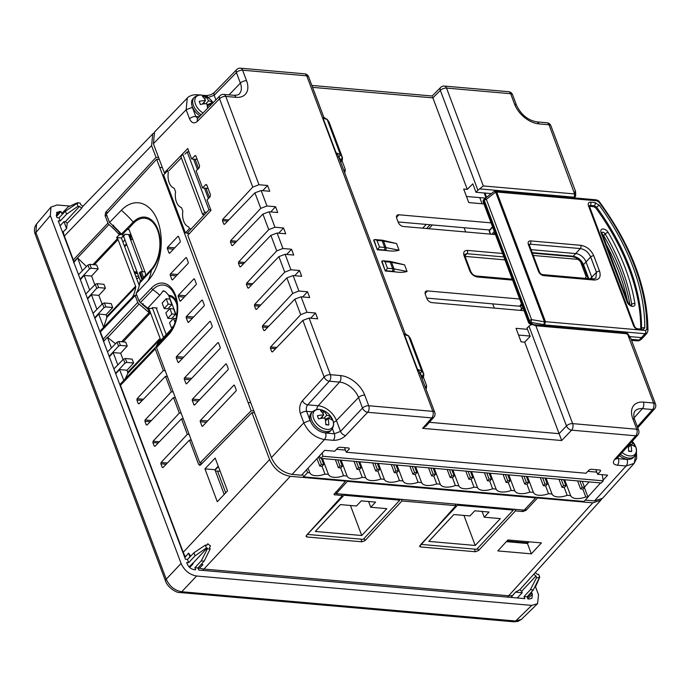 <?xml version="1.0" encoding="UTF-8"?>
<svg xmlns="http://www.w3.org/2000/svg" width="690" height="690" viewBox="0 0 690 690"><rect width="100%" height="100%" fill="white"/><g stroke="black" fill="none" stroke-linecap="round" stroke-linejoin="round"><path stroke-width="1.03" d="M432.311 224.949L428.844 228.726M426.558 228.519L430.086 224.75M422.634 228.183L426.239 224.414M126.434 243.812L124.398 246.028M122.915 242.078L124.95 239.861M125.157 234.393L122.915 236.868L123.855 236.955M136.534 278.32L137.793 278.432L138.932 277.044M60.108 225.785L63.937 221.611L65.352 221.732L67.24 223.267L66.559 228.588L62.592 232.392M66.559 228.588L63.937 221.611M74.072 261.812A62.574 38.95 43.1 0 0 73.908 261.674L73.606 262.804L77.599 257.948L86.5 266.547M82.395 270.721L77.599 257.948M80.35 279.64L84.163 275.413L91.58 276.069L94.849 284.763M89.665 290.05L84.163 275.413M87.613 298.968L91.425 294.742L98.843 295.389L102.111 304.092M96.928 309.379L91.425 294.742M103.655 327.284L98.687 314.071L106.105 314.718L106.907 317.4L103.655 327.284L100.016 331.131A2.363 1.415 43.4 0 0 99.895 331.631M94.875 318.288L98.687 314.071M111.418 347.924L107.407 337.263L115.523 343.741M104.276 340.705L107.407 337.263M103.612 341.524L104.259 340.722A2.363 1.44 44.7 0 1 103.146 339.238A41884.432 26326.933 -83.8 0 0 102.862 339.532M117.809 364.932L113.16 352.564L120.647 353.22L123.044 359.602M109.348 356.782L113.16 352.564M165.195 370.703L163.34 370.547L155.224 348.942A2.363 1.475 -136.9 0 1 155.362 347.484A2.363 1.475 -136.9 0 1 155.405 347.441L119.801 384.597M123.855 380.44L119.551 369.573L127.038 370.228L127.892 373.187L125.088 379.155M115.739 373.79L119.551 369.573M189.957 556.89L188.543 553.113L190.725 556.097M184.808 557.546L188.543 553.113M189.077 566.87L192.881 563.333L193.079 563.868L189.681 567.456M189.405 567.197L192.562 563.825L192.363 563.29M201.402 564.161L202.886 564.722L198.392 569.129M202.886 564.722L201.032 564.567M522.218 592.719L515.499 592.132L519.777 589.717L521.666 591.244L522.218 592.719L517.25 597.963M511.074 597.419L515.499 592.132M193.079 563.868L192.562 563.825M192.881 563.333L207.138 548.015L206.396 547.955L205.335 545.126L193.899 552.802L195.029 555.83L206.396 547.955M195.029 555.83L188.663 562.669L187.464 559.469L185.463 559.297L58.245 220.817L60.237 220.99L59.038 217.799L57.037 217.626L56.477 216.125L56.77 212.304L60.987 211.476L56.571 216.384M194.882 567.698L201.247 560.858L204.154 561.117L197.952 567.965L194.882 567.698L195.658 569.768L194.218 569.647C191.044 569.069 188.715 567.189 187.232 563.989L186.671 562.488L188.663 562.669M205.335 545.126L206.871 545.264L207.837 543.763A18.915 11.773 43.1 0 0 210.51 545.928L209.544 547.429L210.148 549.033L207.431 548.792L201.247 560.858M207.431 548.792L207.138 548.015M527.324 597.437L531.817 592.745L532.378 594.245L531.938 598.239L529.316 599.024L527.876 598.894L527.091 596.816L524.02 596.548L524.797 598.627L198.737 570.043L197.952 567.965M530.86 592.658L531.817 592.745M527.091 596.816L533.301 589.967L530.386 589.709L536.57 577.642L539.287 577.884L538.994 577.107L539.744 577.176L536.018 585.724L534.655 587.233M530.386 589.709L524.02 596.548M521.666 591.244L535.966 576.047L536.57 577.642M199.565 568.068A18.915 11.592 43 0 0 203.938 569.069L508.599 595.781A18.915 11.825 40.4 0 0 512.584 595.453M59.038 217.799L65.472 211.131L76.909 203.455L77.651 203.524L77.358 202.748L68.189 206.879L61.764 213.555L60.987 211.476M85.758 294.026L95.255 284.349L97.143 283.668L103.948 284.315L105.415 288.204L98.843 295.389M93.021 313.355L102.517 303.678L104.406 302.996L111.219 303.635L112.686 307.533L106.105 314.718M106.907 317.4L135.732 287.1A63.083 38.907 -135.2 0 1 132.471 297.114L100.421 330.708A2.363 1.466 43.6 0 0 100.421 331.976L103.146 339.238L137.733 302.41L135.154 295.562A2.363 1.475 -136.9 0 1 135.05 295.165L132.368 297.994L132.471 297.114M135.732 287.1A2.363 1.475 43.1 0 0 135.602 286.212L118.068 239.551A2.363 1.475 43.1 0 0 117.507 238.619L92.96 264.632M78.496 274.706L87.992 265.029L89.873 264.339L96.686 264.986L98.153 268.884L91.58 276.069M65.352 221.732L79.505 206.413L81.705 208.19L67.24 223.267M113.902 368.909L123.45 359.188L125.338 358.498L132.152 359.145L133.61 363.044L126.805 362.397L124.933 363.121L115.575 373.35M120.526 383.942A2.363 1.466 43.7 0 0 120.465 385.305L183.238 552.311A18.915 11.592 43 0 0 185.472 556.658M120.138 384.339A2.363 1.423 43.8 0 0 119.939 384.96M187.464 559.469L193.899 552.802M77.358 202.748L80.075 202.989L80.678 204.585L82.878 206.362A18.915 11.773 43.1 0 0 81.705 208.19M63.351 231.754A18.915 11.756 44 0 0 64.36 236.049L73.33 259.914A2.363 1.449 45.1 0 0 74.296 261.294L73.908 261.674A2.363 1.449 -134.9 0 1 73.382 261.087M153.723 133.032L152.74 133.886L151.584 145.581L64.075 236.334M539.744 577.176L538.683 574.347L537.139 574.218L535.224 572.666M103.888 341.127A2.363 1.44 -135.3 0 1 103.19 340.403M107.709 337.479L139.087 304.04A2.363 1.475 -136.9 0 1 137.733 302.41M204.154 561.117L210.148 549.033M506.357 541.641L527.462 543.496L529.075 541.814M204.947 468.864L215.177 458.057L227.528 490.909L217.29 501.716L204.947 468.864L214.918 469.735L224.198 494.428M218.213 466.138L214.918 469.735M189.163 434.484L187.318 434.321L181.487 418.821L183.342 418.985M181.168 413.224L179.322 413.06L173.501 397.569L175.346 397.725M173.181 391.963L171.336 391.799L165.514 376.309L167.359 376.473M531.352 553.846L497.844 550.913L507.9 539.96L541.409 542.901L531.352 553.846L527.462 543.496M455.271 504.08L455.866 505.675L401.951 500.949L365.027 540.615L361.914 541.805L307.007 536.993L306.058 536.466L306.386 535.475L342.378 495.722L333.977 494.54L345.535 481.154L345.293 480.525M341.783 494.135L342.378 495.722M155.931 346.923L159.416 340.075A2.363 1.475 43.1 0 0 159.304 339.109L160.089 341.179M107.511 351.909L117.059 342.18L118.947 341.49L125.753 342.137L127.219 346.035L120.405 345.388L118.542 346.113L109.184 356.342M142.131 303.841L142.39 304.523A35.207 21.916 -136.9 0 1 148.195 309.543L149.73 313.648A2.363 1.475 43.1 0 0 149.1 312.639L139.087 304.04M143.192 303.738L142.39 304.523M148.531 308.309L148.962 308.732L148.195 309.543M539.287 577.884L533.301 589.967M600.783 500.25L519.777 589.717L533.767 574.261L535.966 576.047M76.909 203.455L77.97 206.275L66.602 214.159L60.237 220.99M79.505 206.413L77.97 206.275M66.602 214.159L65.472 211.131M98.153 268.884L91.339 268.238L89.467 268.962L80.161 279.139M112.686 307.533L105.872 306.886L104 307.611L94.685 317.788M105.415 288.204L98.601 287.566L96.729 288.291L87.423 298.46M112.556 225.156L112.884 226.035A65.516 40.779 -136.9 0 1 119.085 232.271L120.026 234.79L119.284 234.721A63.092 39.278 43.1 0 0 108.917 224.483A2.363 1.475 -136.9 0 1 107.933 223.137L105.113 215.634L105.648 212.373L156.009 157.337L151.584 145.581M507.469 597.109L592.753 502.829L600.843 500.19L601.637 499.137M156.009 157.337L158.596 157.57M113.695 225.268L112.884 226.035M120.026 234.79L121.302 234.022M120.448 233.048L120.802 233.979M119.284 234.721A1975.789 962.533 159.4 0 0 116.593 237.55L117.507 238.619M135.05 295.165L136.853 295.32M127.219 346.035L120.647 353.22M133.61 363.044L127.038 370.228M148.962 308.732L160.848 340.36M206.439 545.229L207.837 543.763M182.954 552.612L269.6 459.549C274.008 469.019 280.908 474.608 290.3 476.316L202.713 570.389M254.541 412.827L251.954 412.603L200.583 464.948L199.66 465.336L198.599 464.344L189.483 440.082L191.328 440.246M189.483 440.082L162.987 467.561L162.193 467.32L160.865 463.801L161.081 462.49L187.318 434.321M269.6 459.549L251.954 412.603M345.535 481.154L290.3 476.316M365.027 540.615L364.173 538.329M401.951 500.949L401.356 499.353M537.286 497.352L537.527 497.982L526.004 510.359L522.899 511.549L515.439 510.893L478.506 550.56L475.401 551.75L420.495 546.937L419.555 546.411L455.866 505.675M515.439 510.893L514.835 509.306M592.753 502.829L537.527 497.982M478.506 550.56L477.661 548.283M124.657 246.71L126.675 244.433M124.002 235.1L121.371 237.972L116.61 237.55M121.371 237.972L139.268 285.591M163.513 337.514L152.335 307.766M165.514 376.309L139.018 403.788L138.224 403.547L136.896 400.028L137.112 398.716L163.34 370.547M139.018 403.788L138.224 403.547L139.164 403.633M173.501 397.569L147.013 425.04L146.211 424.807L144.891 421.28L145.107 419.977L171.336 391.799M147.013 425.04L146.211 424.807L147.16 424.885M181.487 418.821L155 446.301L154.198 446.059L152.878 442.54L153.094 441.229L179.322 413.06M155 446.301L154.198 446.059L155.147 446.145M162.987 467.561L162.193 467.32L163.142 467.406M50.965 207.078L36.527 224.069L35.923 232.539L166.221 579.186L181.091 563.454L50.336 215.582L50.965 207.078L57.141 204.973L69.94 206.094M181.091 563.454C184.394 570.552 189.569 574.744 196.607 576.021L181.746 591.753A4.727 2.898 95 0 1 179.943 592.529C176.468 593.081 167.429 587.276 165.583 581.109A4.727 2.303 159.4 0 1 166.221 579.186C169.499 586.327 174.674 590.511 181.746 591.753L515.672 621.026L521.476 619.327L537.545 603.672L538.528 594.789L535.38 586.422M521.476 619.327L517.905 621.423L513.877 621.802A4.727 2.898 95 0 0 515.672 621.026L531.714 605.397L196.607 576.021M531.714 605.397L537.536 603.672M208.38 198.548L204.473 188.137M197.487 169.559L193.571 159.149M184.92 154.163L187.18 151.826L189.025 151.99M187.18 151.826L208.967 209.803L210.812 209.967M209.406 197.469L205.948 188.267M198.513 168.481L195.054 159.278M208.967 209.803L187.119 233.272L189.44 233.513M168.903 170.775L181.367 157.855M208.087 188.456L202.55 187.973L205.62 184.73L206.819 185.075L210.45 194.744L210.122 196.71L207.052 199.953L210.976 210.39L187.801 235.273L271.386 457.634L303.816 422.798L310.043 420.443L311.25 422.858M385.287 271.015L395.896 271.946C400.071 272.593 403.797 272.429 407.057 271.472L404.564 264.822L391.532 262.329A14.188 6.71 160.4 0 0 390.204 262.148L385.003 261.691L382.967 260.803L381.656 261.355L385.287 271.015L381.95 261.07M385.003 261.691L387.461 268.238L392.67 268.695A14.188 7.107 -21.7 0 1 393.99 268.884L407.057 271.472M387.461 268.238L385.572 270.704L392.265 271.299A12.291 6.184 158.2 0 1 393.412 271.455L395.896 271.946M404.556 264.822L390.695 261.527A1.889 1.294 -79.2 0 1 391.532 262.329L393.99 268.884A1.889 1.294 101.2 0 1 393.412 271.455M377.292 249.763L387.901 250.686C392.084 251.332 395.801 251.177 399.07 250.211L396.569 243.561L383.537 241.069A14.188 6.71 160.4 0 0 382.217 240.888L377.007 240.43L374.972 239.551L373.661 240.094L377.292 249.763L373.954 239.81M377.007 240.43L379.474 246.986L384.675 247.443A14.188 7.107 -21.7 0 1 386.003 247.624L399.07 250.211M379.474 246.986L377.577 249.452L384.278 250.039A12.291 6.184 158.2 0 1 385.425 250.194L387.901 250.686M396.569 243.561L382.709 240.267A1.889 1.294 -79.2 0 1 383.537 241.069L386.003 247.624A1.889 1.294 101.2 0 1 385.425 250.194M489.676 229.977L398.104 221.947M491.047 222.861L398.932 214.788A4.623 2.881 43.1 0 0 396.983 215.401A4.623 2.881 43.1 0 0 396.707 218.256L398.268 222.387A4.623 2.881 43.1 0 0 403.331 226.484L495.446 234.565M519.665 299.012L427.55 290.93A4.623 2.881 43.1 0 0 425.609 291.542A4.623 2.881 43.1 0 0 425.333 294.397L426.886 298.529A4.623 2.881 43.1 0 0 431.949 302.625L524.064 310.707M521.925 305.014L521.373 305.592A4.727 2.941 -136.9 0 1 519.389 306.213L426.722 298.089M504.959 259.88L465.077 256.387M467.277 189.371L432.889 97.877L440.349 90.381A4.727 2.889 -135.3 0 1 440.643 87.458A4.727 4.727 0 0 1 444.42 86.069A4.727 2.898 95 0 1 446.534 88.079A4.727 2.303 159.4 0 0 440.349 90.381L477.877 190.224L475.997 192.26L472.84 183.851L467.277 189.371L463.68 189.051L468.76 202.584L483.923 203.912M323.153 432.492L325.568 433.018C326.318 435.511 325.965 437.693 324.524 439.556L292.086 474.392L301.504 475.22L324.671 450.337L334.728 451.217L337.746 447.931L339.618 447.206L348.924 448.026L349.287 448.94L346.268 452.226L586.052 473.245L589.07 469.959L590.942 469.243L600.248 470.054L600.611 470.977L597.592 474.263L595.867 469.674M597.592 474.263L607.649 475.143L603.12 480.136M634.17 463.37L602.568 498.275L594.487 500.906L626.089 465.991C627.512 464.12 627.857 461.938 627.141 459.454L618.387 458.686L617.886 457.366M635.861 454.072L634.179 463.361L626.089 465.991L617.334 465.224C613.151 464.525 612.323 462.516 614.825 459.195L635.723 435.787A4.727 2.898 -85 0 0 636.775 429.24A4.727 2.303 -20.6 0 1 638.673 430.275L634.705 419.701A4.727 2.303 159.4 0 0 632.799 418.666A22.097 13.757 -136.9 0 1 643.416 402.123L653.602 403.02L628.012 335.28M627.081 334.141L625.433 333.158M527.522 329.337L516.025 328.328L521.114 341.861L524.711 342.171L530.17 336.366L527.005 327.966L530.714 324.861L532.594 324.576L535.863 325.758L627.158 333.753L630.876 338.54L627.771 333.667L626.106 332.753M575.451 195.442L574.701 193.105C575.753 191.061 575.684 190.802 574.494 192.329M575.684 195.27L575.538 191.311L550.913 125.796A4.727 2.303 159.4 0 0 549.007 124.761A4.727 2.898 -85 0 0 546.894 122.751L536.708 121.854A4.727 2.898 95 0 1 538.821 123.864A22.097 13.757 -136.9 0 1 514.628 104.276L510.652 93.702A4.727 2.898 -85 0 0 508.539 91.692L444.42 86.069M477.877 190.224L479.61 188.905L574.33 197.211L574.606 193.942L575.684 195.641L575.141 196.943M536.708 121.854C527.798 120.181 521.079 114.669 516.534 105.311L512.558 94.737A4.727 2.303 159.4 0 0 510.652 93.702L446.534 88.079L483.311 185.938L479.61 188.905M491.28 193.597L475.997 192.26M292.086 474.392C282.693 472.685 275.793 467.095 271.386 457.634M325.568 433.018L334.331 433.786A4.727 2.898 95 0 1 333.279 440.324L324.524 439.556C315.106 437.814 308.206 432.225 303.816 422.798L300.4 413.698C298.951 408.765 299.658 404.418 302.522 400.666L324.145 377.033A4.727 2.303 -20.6 0 1 330.372 374.679A4.727 2.898 95 0 1 329.346 381.208A4.727 2.881 -137.5 0 1 324.145 377.033L302.85 320.393L272.481 351.891L271.688 351.659L270.411 348.269L270.627 346.958L300.702 314.666L306.912 312.277L315.502 313.027L317.685 318.823L309.094 318.073L302.85 320.393M267.565 185.481L269.747 191.277L261.148 190.526L254.912 192.846L224.543 224.345L223.741 224.103L222.473 220.722L222.689 219.411L252.756 187.111L258.974 184.73L267.565 185.481L262.735 190.664M275.552 206.741L277.734 212.537L269.143 211.778L262.899 214.098L232.53 245.606L231.737 245.364L230.46 241.974L230.676 240.672L260.751 208.371L266.961 205.982L275.552 206.741L270.73 211.925M283.547 227.993L285.72 233.789L277.13 233.039L270.894 235.359L240.525 266.858L239.723 266.625L238.447 263.235L238.671 261.924L268.738 229.632L274.956 227.243L283.547 227.993L278.717 233.177M291.534 249.254L293.716 255.05L285.125 254.299L278.881 256.62L248.512 288.118L247.71 287.885L246.442 284.496L246.658 283.185L276.724 250.884L282.943 248.504L291.534 249.254L286.712 254.438M299.529 270.514L301.703 276.311L293.112 275.56L286.876 277.88L256.499 309.379L255.705 309.137L254.429 305.748L254.645 304.445L284.72 272.145L290.93 269.755L299.529 270.514L294.699 275.698M307.516 291.767L309.698 297.571L301.099 296.812L294.863 299.132L264.494 330.639L263.692 330.398L262.424 327.008L262.64 325.697L292.707 293.405L298.925 291.016L307.516 291.767L302.686 296.95M315.502 313.027L310.681 318.211M336.116 152.852L340.351 154.5L342.395 157.484C342.499 159.528 342.214 160.779 341.541 161.244L340.515 161.598L342.223 157.156L329.19 122.346L327.215 119.551L323.024 118.025L336.116 152.852L338.195 155.517L405.151 333.658M323.826 117.3L327.215 119.551L340.351 154.5L338.971 157.363L338.255 156.794M323.679 118.016C323.895 116.895 323.679 116.895 323.024 118.025M340.713 162.219L341.533 161.262M426.454 388.246L426.549 385.581L423.349 377.068M345.103 171.801L345.19 169.136L341.99 160.623M405.056 333.632L408.575 335.995L404.383 334.469L417.476 369.297L421.711 370.944L423.755 373.928C423.85 375.972 423.574 377.223 422.901 377.689L421.866 378.042L423.574 373.601L410.136 338.04M422.91 377.68L422.073 378.663M423.746 373.911L410.541 338.799L408.575 335.995L421.711 370.944L420.322 373.808L419.615 373.238M417.476 369.297L419.546 371.97L434.752 412.404A4.727 2.303 -20.6 0 0 432.854 411.361L306.731 75.822A4.727 2.898 -85 0 0 304.618 73.813L240.491 68.198A4.727 2.898 95 0 1 242.604 70.199A4.727 2.303 159.4 0 0 236.403 72.536A4.727 2.915 -135.7 0 1 236.696 69.604A4.727 4.727 0 0 1 240.491 68.198M405.039 334.46C405.254 333.339 405.039 333.339 404.383 334.469M153.387 143.71L154.543 132.023L187.3 98.04L186.145 109.736L153.387 143.71L164.332 172.819L187.732 148.548L191.648 158.985L195.287 155.492M187.3 98.04C186.895 98.17 190.63 94.314 197.081 94.763L198.168 95.229M199.298 116.783L195.796 116.481L192.372 107.381L186.145 109.736L189.56 118.835A4.727 2.303 159.4 0 1 195.796 116.481L197.659 118.439M192.372 107.381L191.777 105.018M215.901 99.869L214.176 95.272L236.403 72.536L240.37 83.102A17.371 10.816 -136.9 0 1 239.283 93.875C239.232 94.668 237.42 95.142 233.85 95.306L223.663 94.418A4.727 2.898 95 0 1 225.777 96.419A4.727 2.303 159.4 0 0 219.549 98.773A4.727 2.958 -135.5 0 1 219.877 95.815L197.823 118.292A4.727 2.958 44.5 0 0 197.495 121.25C194.244 123.967 191.596 123.156 189.56 118.835M207.88 97.532L207.949 97.532A4.727 2.898 -85 0 0 205.836 95.531C209.32 95.505 212.201 94.444 214.469 92.339A4.727 2.915 -135.7 0 0 214.176 95.272L207.966 97.583M616.601 458.755L637.776 435.088A4.727 2.976 -138.2 0 1 635.723 435.787L571.596 430.163A4.727 2.846 -136.3 0 1 566.473 425.92A4.727 2.303 -20.6 0 1 572.648 423.617A4.727 2.898 95 0 1 571.596 430.163L561.677 440.531L559.098 433.665L429.378 422.297M332.416 428.688L334.331 433.786L340.515 431.388A4.727 2.872 43.3 0 0 345.664 435.597L367.675 412.284L431.802 417.907A4.727 3.002 -138.7 0 0 433.872 417.191L426.204 425.911L422.616 428.343L431.802 417.907A4.727 2.898 -85 0 0 432.854 411.361L368.727 405.737A4.727 2.898 95 0 1 367.675 412.284A4.727 2.872 -136.7 0 1 362.517 408.075A4.727 2.303 -20.6 0 1 368.727 405.737L364.751 395.163A4.727 2.303 -20.6 0 0 358.55 397.5L336.427 420.521L340.515 431.388L362.517 408.075L358.55 397.5A17.371 10.816 43.1 0 0 339.532 382.096L318.185 405.746A16.664 10.376 -136.9 0 1 336.427 420.521A4.727 2.303 159.4 0 1 333.408 422.366M309.094 318.073L330.372 374.679L340.558 375.576A4.727 2.898 -85 0 1 339.532 382.096L329.346 381.208L307.723 404.832C306.265 406.703 305.903 408.877 306.627 411.344L310.043 420.443M272.481 351.891L271.688 351.659L272.636 351.736M264.494 330.639L263.692 330.398L264.641 330.484M256.499 309.379L255.705 309.137L256.654 309.224M248.512 288.118L247.71 287.885L248.659 287.963M240.525 266.858L239.723 266.625L240.672 266.702M232.53 245.606L231.737 245.364L232.677 245.45M224.543 224.345L223.741 224.103L224.69 224.19M312.57 87.354L432.889 97.877L432.552 97.005M574.33 197.211L573.769 197.858M655.5 404.055A4.727 4.727 0 0 1 654.603 408.86A4.727 2.924 -138.3 0 1 652.568 409.541A4.727 2.898 -85 0 0 653.602 403.02A4.727 2.303 -20.6 0 1 655.5 404.055L630.876 338.548M617.067 458.298L618.387 458.686A4.727 2.898 95 0 1 617.334 465.224M629.323 459.333L627.141 459.454M524.711 342.171L559.098 433.665L566.473 425.92L528.937 326.077M530.049 336.056L518.552 335.047M485.467 198.116L466.457 196.452M165.496 172.923L164.332 172.819M197.193 159.468L191.648 158.985M195.796 155.837L194.718 155.742L195.925 156.087L199.557 165.755L199.229 167.722L196.158 170.965L202.55 187.973M206.69 184.825L205.62 184.73L206.181 184.48M348.924 448.026L349.287 448.94L348.942 448.026M346.268 452.226L344.543 447.638M600.248 470.054L600.611 470.977L600.266 470.054M600.602 482.914L587.914 496.929M585.258 500.095L594.487 500.906M589.139 481.913L585.689 485.717A4106.397 2492.668 94.6 0 1 584.473 487.157M641.329 329.104L641.528 328.44A2.363 1.604 0.5 0 1 644.77 327.983L642.226 330.105A2.363 1.449 -85 0 0 641.183 329.104L641.243 329.199M642.226 330.105L638.69 329.794A2.363 1.449 -85 0 0 637.629 328.794L641.174 329.104M638.69 329.794C636.335 329.372 634.61 327.974 633.515 325.611A2.363 1.156 -20.6 0 1 634.464 326.129C635.024 327.543 636.077 328.431 637.629 328.794M633.515 325.611L588.449 205.724A2.363 1.156 -20.6 0 1 589.398 206.241L634.464 326.129M588.449 205.724C587.785 203.395 588.544 202.222 590.718 202.187A2.363 1.449 95 0 1 590.209 205.447L589.277 205.689M590.718 202.187L594.987 202.558A2.363 1.449 95 0 1 594.478 205.818L590.209 205.447L589.45 206.301L593.693 206.672L594.478 205.818L596.678 207.216L595.893 208.07L593.693 206.672M594.987 202.558L599.394 205.344A2.363 0.552 144.1 0 0 596.678 207.216A203.145 126.46 43.1 0 1 641.528 328.44L640.725 329.251M595.893 208.07A203.119 126.442 -136.9 0 1 640.734 329.07M602.474 234.367A2.363 1.475 -136.9 0 1 603.681 235.609A196.089 122.07 -136.9 0 1 629.936 304.782M637.172 340.834L641.165 339.454C639.613 340.558 638.276 341.015 637.172 340.834L631.548 340.334M643.606 336.97A4.727 2.95 -135.4 0 1 643.546 337.039A4.727 2.95 -135.4 0 1 641.588 337.634L629.901 336.608M531.084 249.651L575.676 253.566L573.166 256.231C577.849 257.094 581.299 259.889 583.516 264.606A2.363 1.156 159.4 0 0 583.188 265.581L580.212 260.993M529.351 245.045L530.127 244.165L529.195 244.407M528.368 244.441C527.703 242.112 528.462 240.931 530.636 240.905A2.363 1.449 -85 0 1 530.127 244.165L580.316 248.564A2.363 1.449 -85 0 0 580.833 245.304C586.698 246.373 591.011 249.866 593.771 255.774A2.363 1.156 -20.6 0 0 590.666 256.947C588.475 252.195 585.025 249.401 580.316 248.564L575.676 253.566A9.453 6.063 -136.7 0 1 586.026 261.941L590.666 256.947L596.453 272.343L595.85 278.217L592.822 279.019L542.633 274.62C541.219 274.379 540.167 273.49 539.459 271.946A2.363 1.156 159.4 0 0 538.511 271.429L528.368 244.441A2.363 1.156 -20.6 0 1 529.316 244.959L529.109 244.493M542.642 274.62A2.363 1.449 95 0 1 543.686 275.62C541.34 275.189 539.615 273.792 538.511 271.429M588.794 278.665L583.516 264.606L586.026 261.941L591.718 277.095A9.453 5.865 -135.2 0 1 592.184 278.958M533.266 255.455L577.849 259.362L580.437 261.458L586.138 276.604L585.387 278.363M495.644 192.113A2.363 1 -127.8 0 0 493.988 191.501L495.67 191.009L496.722 192.01A2.363 1.156 159.4 0 0 495.661 192.105L486.355 199.315A2.363 1.156 159.4 0 0 484.311 200.385A2.363 1.466 -135.2 0 1 484.475 198.91A2.363 1.466 -135.2 0 1 484.622 198.789A2.363 1 52.2 0 1 484.699 198.711A2.363 1 52.2 0 1 486.355 199.315L531.576 319.634L531.102 322.454A2.363 1.423 -137.1 0 1 529.541 320.703A2.363 1.156 -20.6 0 1 531.576 319.634L544.401 321.781A2.363 1.156 -20.6 0 1 545.462 321.687L544.35 325.585M598.998 202.144L596.816 200.79L496.722 192.01L545.462 321.687L645.564 330.467L646.832 329.406A207.949 129.453 43.1 0 0 598.998 202.144A2.363 0.526 -36.5 0 1 599.636 202.092C631.712 246.244 647.807 289.145 647.936 330.795L647.082 333.054L645.047 333.727L639.199 340.049L631.178 339.351M490.288 194.373L489.952 193.485M484.889 193.036A2.363 1.475 41.3 0 0 484.941 193.183A2.363 1.156 159.4 0 0 484.613 194.157A2.363 2.363 0 0 1 484.484 193.002M492.643 227.114L489.365 230.848A0.949 0.587 -138.7 0 1 489.408 230.288A0.949 0.949 0 0 0 489.227 231.245A0.949 0.457 -20.6 0 1 489.365 230.848L490.599 234.134M529.523 323.688A2.363 2.363 0 0 1 528.488 322.471A2.363 1.156 -20.6 0 1 528.816 321.497A2.363 1.475 41.1 0 0 530.412 323.222A2.363 0.699 119.9 0 1 529.523 323.688L531.222 324.671M483.863 199.548A2.363 1.518 43.4 0 0 483.742 199.66A2.363 1.518 43.4 0 0 483.578 201.144L529.075 321.204L530.412 323.222L532.758 324.567M533.543 324.636L530.627 322.972L531.102 322.454L543.91 324.611L544.384 321.781M645.564 330.467A2.363 1.449 95 0 1 645.047 333.727L544.945 324.947A2.363 1.423 -137.1 0 1 543.91 324.611L543.099 325.473M483.802 200.911A2.363 1.518 -136.6 0 1 483.966 199.419A2.363 1.518 -136.6 0 1 483.975 199.41L484.475 198.91A2.363 2.363 0 0 1 484.699 198.711L493.988 191.501A2.363 1 -127.8 0 0 493.902 191.579L484.803 198.651M483.966 199.419L483.742 199.66A2.363 2.363 0 0 0 483.25 202.11A2.363 1.156 159.4 0 1 483.578 201.144L528.816 321.497L529.541 320.703L484.311 200.385L483.871 200.833L484.052 199.332M535.613 497.878L524.202 510.126L336.228 493.643L347.346 481.37L535.613 497.878L535.362 497.18M335.625 492.099L336.228 493.643M347.346 481.37L347.096 480.68M157.122 307.981L152.438 307.654L151.679 308.482L147.574 308.249A32.861 20.804 42.3 0 0 140.363 302.66L139.001 301.038L151.481 288.032A28.342 17.509 95.4 0 1 175.424 295.122A28.342 17.509 95.4 0 1 168.895 334.365L156.509 347.605L199.893 463.033L202.325 463.171M201.877 425.937L200.281 421.694A0.949 0.587 95.4 0 1 200.497 420.374L233.746 385.279A0.949 0.587 95.4 0 1 234.548 385.512L236.153 389.764A0.949 0.587 95.4 0 1 235.928 391.075L202.679 426.17A0.949 0.587 95.4 0 1 201.877 425.937L202.808 426.041M193.89 404.685L192.286 400.433A0.949 0.587 95.4 0 1 192.51 399.122L225.759 364.018A0.949 0.587 95.4 0 1 226.562 364.251L228.157 368.503A0.949 0.587 95.4 0 1 227.941 369.823L194.692 404.918A0.949 0.587 95.4 0 1 193.89 404.685L194.813 404.78M185.895 383.424L184.299 379.172A0.949 0.587 95.4 0 1 184.523 377.861L217.773 342.766A0.949 0.587 95.4 0 1 218.575 342.999L220.17 347.251A0.949 0.587 95.4 0 1 219.946 348.562L186.697 383.657A0.949 0.587 95.4 0 1 185.895 383.424L186.826 383.528M177.908 362.164L176.312 357.912A0.949 0.587 95.4 0 1 176.528 356.601L209.777 321.505A0.949 0.587 95.4 0 1 210.579 321.738L212.175 325.99A0.949 0.587 95.4 0 1 211.959 327.302L178.71 362.397A0.949 0.587 95.4 0 1 177.908 362.164L178.831 362.267M187.827 322.006L186.231 317.754A0.949 0.587 95.4 0 1 186.447 316.443L201.791 300.245A0.949 0.587 95.4 0 1 202.593 300.478L204.188 304.73A0.949 0.587 95.4 0 1 203.964 306.049L188.629 322.239A0.949 0.587 95.4 0 1 187.827 322.006L188.758 322.101M179.84 300.745L178.236 296.493A0.949 0.587 95.4 0 1 178.46 295.182L193.795 278.993A0.949 0.587 95.4 0 1 194.597 279.226L196.202 283.478A0.949 0.587 95.4 0 1 195.977 284.789L180.642 300.978A0.949 0.587 95.4 0 1 179.84 300.745L180.763 300.849M171.845 279.485L170.249 275.232A0.949 0.587 95.4 0 1 170.473 273.921L185.808 257.732A0.949 0.587 95.4 0 1 186.611 257.965L188.206 262.217A0.949 0.587 95.4 0 1 187.991 263.528L172.647 279.717A0.949 0.587 95.4 0 1 171.845 279.485L172.776 279.588M167.377 248.572A0.949 0.587 95.4 0 1 167.592 247.262L177.813 236.472A0.949 0.587 95.4 0 1 178.624 236.705L180.219 240.957A0.949 0.587 95.4 0 1 179.995 242.268L169.775 253.058A0.949 0.587 95.4 0 1 168.972 252.825L167.377 248.572L173.406 249.228M253.816 410.895L251.186 410.748L156.647 159.226L159.312 159.468M109.494 222.525L121.328 210.269A63.169 39.321 -136.9 0 1 133.196 222.102L121.397 234.126A63.169 39.994 42.3 0 0 109.494 222.525L106.346 214.159L156.647 159.226M121.397 234.126L121.932 234.988L124.097 235.109L124.847 234.29L130.988 234.678M127.21 229.399L127.9 228.994L129.228 229.986L145.504 273.292L145.426 275.828L139.665 282.158L139.768 283.012L151.343 270.394A63.169 39.321 -136.9 0 1 147.867 280.882L136.163 293.466L139.001 301.038M145.426 275.828L151.214 269.514A2.363 1.44 42.5 0 1 151.343 270.394A29.541 18.251 -84.6 0 0 157.993 229.649A29.541 18.251 -84.6 0 0 133.196 222.102A2.363 1.475 -135.6 0 1 133.739 223.034L128.133 228.985M121.932 234.988L127.21 229.408L128.97 229.503M121.328 210.269A43.194 26.686 95.4 0 1 158.881 224.492A43.194 26.686 95.4 0 1 154.448 271.334A43.194 26.686 95.4 0 1 147.867 280.882M188.784 233.444L188.991 233.996M254.291 412.154L253.696 412.749M251.186 410.748L199.893 463.033M176.666 302.168A16.802 10.384 -84.6 0 0 168.593 295.268L176.623 315.942M168.593 295.268A31.654 20.044 -137.7 0 0 165.505 291.844L163.608 290.801L162.728 291.214L164.91 291.335M157.932 344.784A32.861 20.804 42.3 0 0 159.985 341.283L172.181 328.242A32.861 20.459 -136.9 0 1 171.301 330.036M140.346 302.677L152.809 289.671A26.436 16.336 95.4 0 1 172.302 290.826A26.436 16.336 95.4 0 1 169.059 332.89L156.639 346.156L169.016 332.925A2.363 1.449 43.1 0 0 168.895 334.365M156.69 346.113L156.509 347.605M172.302 290.826L172.302 290.826C179.995 300.443 178.21 324.059 169.016 332.925A2.363 1.449 43.1 0 1 169.059 332.89M151.481 288.032A2.363 1.466 -136.2 0 0 152.809 289.671A32.861 20.459 -136.9 0 1 159.761 295.208A26.263 12.515 158.6 0 0 162.728 291.214M172.785 327.56A26.263 13.076 -19.8 0 1 172.181 328.242M147.574 308.249L159.761 295.208M136.163 293.466A63.169 39.994 42.3 0 0 139.768 283.012M215.409 471.029L220.136 471.244M218.368 466.543L215.073 470.14M211.451 104.406A16.991 8.28 159.4 0 0 209.769 103.974L207.345 106.571M207.543 108.39A16.991 10.402 -85 0 0 206.741 103.707A16.991 8.28 159.4 0 0 200.393 104.501A16.707 0.526 -109.6 0 0 199.212 101.361A16.991 8.28 -20.6 0 1 205.568 100.567L202.248 104.112M205.887 103.724L208.587 100.835A16.991 8.28 -20.6 0 1 212.615 102.534A16.707 14.568 153.3 0 1 212.848 102.983M207.017 104.802L212.615 102.534M205.568 100.567A16.991 10.402 -85 0 0 202.377 96.428A16.707 13.024 -69.7 0 1 205.404 96.686A16.991 10.402 95 0 1 208.587 100.835M209.769 103.974A16.991 10.402 95 0 1 210.183 105.699M213.072 102.75A17.095 17.095 0 0 0 203.628 95.565L203.628 95.565A12.161 7.573 43.1 0 0 201.333 95.108A12.161 7.573 43.1 0 0 194.822 101.447A12.161 7.573 43.1 0 0 203.041 112.97M204.024 103.854L204.421 101.784M204.895 99.343L205.404 96.686M201.264 114.782A13.153 8.185 43.1 0 1 194.175 97.445L193.045 98.661A13.153 8.185 43.1 0 0 200.1 115.972M324.059 418.114L326.758 415.225A16.991 8.28 -20.6 0 1 330.786 416.924A16.707 14.568 153.3 0 1 331.968 420.063A16.991 8.28 159.4 0 0 327.94 418.364L325.516 420.96M327.94 418.364A16.991 10.402 95 0 1 328.802 424.997A16.707 1.018 -172.3 0 1 325.775 424.73A16.991 10.402 -85 0 0 324.912 418.097A16.991 8.28 159.4 0 0 318.564 418.89A16.707 0.526 -109.6 0 0 317.383 415.751A16.991 8.28 -20.6 0 1 323.739 414.957L320.419 418.502M325.188 419.192L330.786 416.924M323.739 414.957A16.991 10.402 -85 0 0 320.548 410.817A16.707 13.024 -69.7 0 1 323.576 411.076A16.991 10.402 95 0 1 326.758 415.225M319.505 409.498A12.161 7.573 43.1 0 0 313.665 418.623A12.161 7.573 43.1 0 0 327.008 429.387A12.161 7.573 43.1 0 0 332.804 420.236A12.161 7.573 43.1 0 0 332.796 420.236A17.095 17.095 0 0 0 321.799 409.955L321.799 409.955A12.161 7.573 43.1 0 0 319.505 409.498M328.802 424.997L325.775 424.341M322.196 418.252L322.592 416.173M323.067 413.733L323.576 411.076M321.799 409.955L319.263 409.455C317.736 408.86 315.434 409.653 312.346 411.835L311.216 413.051A13.153 8.185 43.1 0 0 315.235 428.016A13.153 8.185 43.1 0 0 330.432 431.009L331.562 429.792A13.153 8.185 43.1 0 1 316.365 426.8A13.153 8.185 43.1 0 1 312.346 411.835L306.627 411.344A4.727 2.303 159.4 0 0 300.4 413.698M631.393 442.238A16.991 8.28 -20.6 0 1 633.644 443.472A16.707 14.568 153.3 0 1 634.826 446.611A16.991 8.28 159.4 0 0 630.798 444.912L628.374 447.508M628.4 445.593L633.644 443.472M630.798 444.912A16.991 10.402 95 0 1 631.661 451.545A16.707 1.018 -172.3 0 1 628.633 451.277A16.991 10.402 -85 0 0 628.09 445.938M622.164 452.588A12.161 7.573 43.1 0 0 633.308 455.46A12.161 7.573 43.1 0 0 635.654 446.784L635.654 446.784A17.095 17.095 0 0 0 632.256 441.281M631.661 451.545L628.633 450.889M619.396 455.685A13.153 8.185 43.1 0 0 633.291 457.556L634.42 456.34A13.153 8.185 43.1 0 1 620.5 454.443M527.203 543.47L527.772 542.866L506.909 541.038M527.367 541.667A16.465 10.255 43.1 0 0 527.772 542.866M225.708 492.832L217.548 471.123M166.23 334.607L156.199 307.921L166.23 334.607M142.597 271.722L128.616 234.522M123.562 236.161L140.51 281.261M512.972 509.142L513.334 510.108L457.479 505.209L457.116 504.243M420.831 544.367L476.704 549.309L513.334 510.108M475.22 545.462L428.792 541.391L453.882 514.542L469.959 515.948L474.772 510.798L489.046 512.049L484.233 517.207L500.31 518.613L475.22 545.462L463.93 515.421M484.233 517.207L482.068 511.437M420.848 544.41L457.479 505.209M399.484 499.189L399.846 500.155L344 495.256L343.637 494.299M307.343 534.414L363.216 539.364L399.846 500.155M361.741 535.518L315.304 531.447L340.394 504.597L356.471 506.003L361.284 500.854L375.558 502.104L370.746 507.254L386.823 508.668L361.741 535.518L350.442 505.477M370.746 507.254L368.581 501.492M307.369 534.465L344 495.256M145.512 275.595L142.614 278.7L145.599 275.284M141.993 279.7L139.415 272.852L140.122 272.093L142.614 278.7M131.005 234.729L129.962 235.842A1.182 0.725 -85 0 0 129.694 237.489L130.272 239.033L130.781 238.49L130.194 236.946L131.298 235.497M130.781 238.49A0.949 0.587 43.1 0 0 131.816 239.335L132.773 239.413M140.122 272.093L141.372 271.619L144.995 271.929M141.372 271.619L143.572 277.449M165.841 312.898L169.887 308.568L171.913 313.967L167.877 318.297L165.841 312.898M171.913 313.967L175.605 314.295L173.578 308.896L169.887 308.568M175.605 314.295L171.56 318.616L167.877 318.297M162.15 303.082L166.195 298.753L168.222 304.152L164.186 308.482L162.15 303.082M168.222 304.152L171.913 304.48L169.887 299.081L166.195 298.753M171.913 304.48L167.868 308.801L164.186 308.482M173.595 325.939L171.56 328.112L169.533 322.713L173.578 318.392L175.044 322.299M176.088 318.608L173.578 318.392M172.241 328.173L171.56 328.112M181.479 207.595A13.809 8.461 95 0 1 175.571 191.863L174.216 188.249A13.809 8.461 95 0 1 168.3 172.526L167.601 170.663L163.59 174.958L185.386 232.935L189.396 228.64L188.75 226.932A13.809 8.461 95 0 1 182.841 211.2L181.479 207.595M189.396 228.64L191.277 228.804M204.637 212.33L182.841 154.353L180.849 156.483L202.644 214.461L204.637 212.33L206.802 212.132M204.154 214.978L202.644 214.461M187.042 233.073L185.386 232.935M479.774 197.616L482.077 203.748M520.545 306.101L521.58 308.835M464.103 227.735L465.681 231.952M492.72 303.876L494.307 308.094M489.693 480.964L492.634 488.796A13.809 6.728 -20.6 0 1 477.48 487.468L471.52 471.598M322.014 466.268L324.964 474.099A13.809 6.728 -20.6 0 1 309.81 472.771L308.076 468.165M359.274 469.528L362.224 477.359A13.809 6.728 -20.6 0 1 347.07 476.031L341.102 460.17M396.543 472.797L399.484 480.628A13.809 6.728 -20.6 0 1 384.33 479.3L378.37 463.439M433.803 476.066L436.744 483.897A13.809 6.728 -20.6 0 1 421.59 482.569L415.63 466.699M526.953 484.225L529.894 492.065A13.809 6.728 -20.6 0 1 514.74 490.728L508.78 474.867M564.213 487.494L567.163 495.325A13.809 6.728 -20.6 0 1 552.009 493.997L546.04 478.136M582.843 489.124L585.793 496.964A13.809 6.728 -20.6 0 1 570.639 495.636L564.67 479.766M545.583 485.864L548.533 493.695A13.809 6.728 -20.6 0 1 533.379 492.367L527.41 476.497M452.433 477.696L455.374 485.527A13.809 6.728 -20.6 0 1 440.22 484.199L434.26 468.338M415.173 474.427L418.114 482.258A13.809 6.728 -20.6 0 1 402.96 480.93L397 465.069M377.904 471.166L380.854 478.998A13.809 6.728 -20.6 0 1 365.7 477.67L359.731 461.8M340.644 467.898L343.594 475.729A13.809 6.728 -20.6 0 1 328.44 474.401L322.471 458.531M508.323 482.595L511.264 490.426A13.809 6.728 -20.6 0 1 496.11 489.098L490.15 473.236M471.063 479.326L474.004 487.157A13.809 6.728 -20.6 0 1 458.85 485.829L452.89 469.968M458.85 485.829L455.374 485.527M306.55 469.804L307.593 472.572L303.583 476.868L583.99 501.449L588.001 497.154L585.793 496.964M588.001 497.154L584.404 487.597M570.639 495.636L567.163 495.325M552.009 493.997L548.533 493.695M533.379 492.367L529.894 492.065M514.74 490.728L511.264 490.426M440.22 484.199L436.744 483.897M421.59 482.569L418.114 482.258M402.96 480.93L399.484 480.628M384.33 479.3L380.854 478.998M365.7 477.67L362.224 477.359M347.07 476.031L343.594 475.729M328.44 474.401L324.964 474.099M309.81 472.771L307.593 472.572M496.11 489.098L492.634 488.796M477.48 487.468L474.004 487.157M340.075 460.075L342.369 466.19L340.765 467.906L338.402 467.699L340.006 465.983L342.369 466.19M337.712 459.868L340.006 465.983M335.383 459.669L338.402 467.699M377.335 463.344L379.629 469.459L378.025 471.175L375.662 470.968L377.266 469.252L379.629 469.459M374.972 463.137L377.266 469.252M372.643 462.93L375.662 470.968M414.595 466.613L416.889 472.719L415.285 474.435L412.922 474.228L414.526 472.512L416.889 472.719M412.232 466.406L414.526 472.512M409.903 466.199L412.922 474.228M451.855 469.873L454.158 475.988L452.554 477.704L450.182 477.497L451.786 475.781L454.158 475.988M449.492 469.666L451.786 475.781M447.163 469.467L450.182 477.497M489.115 473.142L491.418 479.257L489.814 480.973L487.45 480.766L489.055 479.05L491.418 479.257M486.752 472.935L489.055 479.05M484.423 472.728L487.45 480.766M526.375 476.411L528.678 482.526L527.074 484.242L524.711 484.035L526.315 482.319L528.678 482.526M524.012 476.204L526.315 482.319M521.692 475.997L524.711 484.035M582.274 481.31L584.568 487.425L582.964 489.141L580.601 488.934L582.205 487.218L584.568 487.425M579.911 481.102L582.205 487.218M577.582 480.895L580.601 488.934M563.644 479.679L565.938 485.786L564.334 487.502L561.971 487.295L563.575 485.579L565.938 485.786M561.281 479.472L563.575 485.579M558.952 479.265L561.971 487.295M545.014 478.041L547.308 484.156L545.704 485.872L543.341 485.665L544.945 483.949L547.308 484.156M542.642 477.834L544.945 483.949M540.322 477.635L543.341 485.665M507.745 474.78L510.048 480.887L508.444 482.603L506.081 482.396L507.685 480.68L510.048 480.887M505.382 474.565L507.685 480.68M503.062 474.366L506.081 482.396M470.485 471.511L472.788 477.618L471.184 479.343L468.82 479.136L470.416 477.411L472.788 477.618M468.122 471.305L470.416 477.411M465.793 471.098L468.82 479.136M433.225 468.243L435.519 474.358L433.915 476.074L431.552 475.867L433.156 474.151L435.519 474.358M430.862 468.036L433.156 474.151M428.533 467.829L431.552 475.867M395.965 464.974L398.259 471.089L396.655 472.805L394.292 472.598L395.896 470.882L398.259 471.089M393.602 464.767L395.896 470.882M391.273 464.568L394.292 472.598M358.705 461.714L360.999 467.82L359.395 469.536L357.032 469.329L358.636 467.613L360.999 467.82M356.342 461.507L358.636 467.613M354.013 461.3L357.032 469.329M321.445 458.445L323.739 464.56L322.135 466.276L319.772 466.069L321.376 464.353L323.739 464.56M318.573 456.892L321.376 464.353M316.969 458.609L319.772 466.069M596.798 472.132L587.794 471.348M345.474 450.104L336.47 449.319M322.273 452.916L322.834 456.263L320.85 458.393L319.298 456.107M320.85 458.393L601.249 482.974L603.241 480.844L322.834 456.263M603.241 480.844L602.198 474.66M303.583 476.868L302.548 474.099M106.778 316.512L135.602 286.212M118.068 239.551L94.28 264.762M155.224 348.942L120.465 385.305A41884.414 26326.915 -83.8 0 1 120.181 385.598M138.655 276.328L135.689 276.069M134.671 273.352L137.638 273.611M137.319 272.774L134.352 272.507M360.922 539.157L361.914 541.805M307.007 536.993L306.42 535.44M334.926 495.075L334.339 493.514M127.892 373.187L159.416 340.067M127.788 372.212L159.304 339.109M125.338 358.498L126.805 362.397M123.45 359.188L124.933 363.121M117.059 342.18L118.542 346.113M118.947 341.49L120.405 345.388M149.1 312.639L121.638 341.748M135.154 295.562L100.041 332.382M532.378 594.245L527.807 598.704M56.218 215.263L59.538 211.347M87.992 265.029L89.467 268.962M89.873 264.339L91.339 268.238M102.517 303.678L104 307.611M104.406 302.996L105.872 306.886M95.255 284.349L96.729 288.291M97.143 283.668L98.601 287.566M107.933 223.137L72.95 260.294M74.322 261.269L108.917 224.483M107.812 212.563L105.648 212.373M105.113 215.634L106.959 215.789M149.73 313.648L123.105 341.886M200.971 464.551L198.599 464.344M420.495 546.937L419.908 545.385M474.409 549.111L475.401 551.75M522.295 509.962L522.899 511.549M526.004 510.359L525.426 508.815M143.373 399.269L137.112 398.716M136.896 400.028L142.2 400.485M151.369 420.521L145.107 419.977M144.891 421.28L150.187 421.745M159.356 441.781L153.094 441.229M152.878 442.54L158.174 443.006M167.351 463.042L161.081 462.49M160.865 463.801L166.169 464.267M50.336 215.582L35.923 232.539A4.727 2.303 159.4 0 0 35.285 234.462C33.827 230.529 34.241 227.062 36.527 224.069M392.265 271.299A1.889 1.156 95 0 0 392.67 268.695L390.204 262.148A1.889 1.156 -85 0 0 389.367 261.346L390.695 261.527M384.278 250.039A1.889 1.156 95 0 0 384.675 247.443L382.217 240.888A1.889 1.156 -85 0 0 381.38 240.086M396.474 217.367L398.932 214.788M425.1 293.509L427.55 290.93M519.389 306.213L521.528 303.962M502.553 253.48L467.415 250.401C464.189 250.444 463.068 252.195 464.051 255.645A2.363 1.156 -20.6 0 1 465 256.163L464.913 254.299L466.854 253.704L503.855 256.947M464.87 255.766L466.854 253.704A2.363 1.449 95 0 0 467.415 250.401M464.051 255.645L469.743 270.799A2.363 1.156 -20.6 0 1 470.692 271.317C472.098 274.172 473.987 275.741 476.359 276.009L512.204 279.148M469.743 270.799C471.382 274.301 473.935 276.38 477.42 277.009A2.363 1.449 -85 0 0 476.367 276.009M477.42 277.009L512.558 280.088M483.311 185.938L574.606 193.942L549.007 124.761L538.821 123.864M340.834 160.02L338.971 157.363M426.549 385.581L425.342 387.366M345.19 169.136L343.982 170.922M422.194 376.464L420.322 373.808M323.8 117.214L308.628 76.866A4.727 2.303 159.4 0 0 306.731 75.822L242.604 70.199L246.58 80.773A22.097 13.757 -136.9 0 1 235.963 97.316L225.777 96.419L258.974 184.73M252.756 187.111L219.549 98.773L197.495 121.25M246.58 80.773A4.727 2.303 -20.6 0 0 240.37 83.102L229.054 94.892M233.85 95.306A4.727 2.898 95 0 1 235.963 97.316M535.863 325.758L572.648 423.617L636.775 429.24L632.799 418.666M561.677 440.531L422.616 428.343M316.779 409.541A4.727 2.898 95 0 1 318.185 405.746L307.723 404.832A4.727 2.881 -137.5 0 1 302.522 400.666M340.558 375.576A22.097 13.757 -136.9 0 1 364.751 395.163M345.664 435.597C342.154 438.831 338.031 440.41 333.279 440.324M270.411 348.269L275.543 348.717M276.724 347.493L270.627 346.958M300.702 314.666L294.863 299.132M301.099 296.812L306.912 312.277M262.424 327.008L267.556 327.457M268.738 326.232L262.64 325.697M292.707 293.405L286.876 277.88M293.112 275.56L298.925 291.016M254.429 305.748L259.561 306.205M260.742 304.98L254.645 304.445M284.72 272.145L278.881 256.62M285.125 254.299L290.93 269.755M246.442 284.496L251.574 284.944M252.756 283.719L246.658 283.185M276.724 250.884L270.894 235.359M277.13 233.039L282.943 248.504M238.447 263.235L243.587 263.684M244.76 262.459L238.671 261.924M268.738 229.632L262.899 214.098M269.143 211.778L274.956 227.243M230.46 241.974L235.592 242.431M236.773 241.207L230.676 240.672M260.751 208.371L254.912 192.846M261.148 190.526L266.961 205.982M222.473 220.722L227.605 221.171M228.787 219.946L222.689 219.411M516.534 105.311A4.727 2.303 159.4 0 0 514.628 104.276M634.705 419.701C633.963 418.269 633.687 416.148 633.877 413.336L634.929 411.093A17.371 10.816 -136.9 0 1 642.381 408.644L634.11 417.812M637.318 426.679L652.568 409.541L642.381 408.644A4.727 2.898 -85 0 0 643.416 402.123M616.877 458.505A4.727 2.976 -138.2 0 1 614.825 459.195M599.394 205.344A205.508 127.926 -136.9 0 1 644.77 327.983M627.184 302.116L601.042 232.573A4.778 2.976 -136.9 0 1 602.931 228.985A4.778 2.976 -136.9 0 1 608.149 232.366A198.504 123.57 -136.9 0 1 634.938 303.626A4.778 2.976 -136.9 0 1 631.988 306.3A4.778 2.976 -136.9 0 1 627.184 302.116A2.363 1.156 -20.6 0 1 628.133 302.643L601.991 233.091A2.363 1.156 159.4 0 0 601.042 232.573M603.155 236.187L605.251 233.962A2.363 0.802 -30.2 0 1 608.149 232.366M601.861 232.513A2.415 1.501 -136.9 0 1 605.251 233.962A196.141 122.104 -136.9 0 1 631.721 304.376A2.363 1.44 -9.2 0 1 634.938 303.626M630.876 305.247L631.721 304.376A2.415 1.501 -136.9 0 1 631.531 305.351M627.296 300.435A196.141 122.104 43.1 0 0 606.363 244.734M532.206 252.635L573.166 256.231A2.363 1.449 95 0 1 572.252 256.628L532.387 253.135M592.822 279.019A2.363 1.449 95 0 1 593.883 280.019L543.686 275.62M590.235 278.786L596.453 272.343A2.363 1.156 -20.6 0 1 599.558 271.179C601.206 276.992 599.317 279.942 593.883 280.019M593.771 255.774L599.558 271.179M530.636 240.905L580.833 245.304M522.96 307.774L520.657 310.405M485.053 193.053L486.493 197.314M494.842 232.961L493.488 234.393M491.806 234.246L494.325 231.573M646.832 329.406A2.363 1.613 0.8 0 1 647.936 330.777M596.816 200.79A2.363 1.449 -85 0 0 595.772 199.781C597.678 200.152 598.972 200.919 599.636 202.092M544.401 321.781L495.661 192.105M200.281 421.694L206.31 422.34M233.746 385.279L234.462 385.339M207.655 420.926L200.497 420.374M192.286 400.433L198.315 401.088M225.759 364.018L226.475 364.079M199.66 399.665L192.51 399.122M184.299 379.172L190.328 379.828M217.773 342.766L218.48 342.818M191.673 378.413L184.523 377.861M176.312 357.912L182.333 358.567M209.777 321.505L210.493 321.557M183.678 357.153L176.528 356.601M186.231 317.754L192.26 318.409M201.791 300.245L202.498 300.305M193.597 316.986L186.447 316.443M178.236 296.493L184.264 297.149M193.795 278.993L194.511 279.045M185.61 295.734L178.46 295.182M170.249 275.232L176.278 275.888M185.808 257.732L186.516 257.784M177.623 274.473L170.473 273.921M174.751 247.814L167.592 247.262M169.904 252.928L168.972 252.825M177.813 236.472L178.529 236.532M162.374 167.61L159.726 167.42M151.214 269.514A28.437 17.569 -84.6 0 0 157.605 230.305A28.437 17.569 -84.6 0 0 133.739 223.034M250.755 402.753L248.107 402.555M177.08 305.515A15.594 9.634 -84.6 0 0 169.326 296.519M131.307 239.87L131.816 239.335M131.902 237.093L130.194 236.946M131.773 236.756L130.255 236.618M123.812 380.492L155.362 347.475M152.74 133.886L82.869 206.362M517.017 541.926L518.043 540.848M134.067 271.757L137.043 272.015M513.877 621.802L179.943 592.529M165.583 581.109L35.285 234.462M382.967 260.786L389.358 261.346M374.972 239.525L382.709 240.267M465 256.163L470.692 271.317M626.132 332.753L532.594 324.559M550.913 125.796A4.727 4.727 0 0 0 546.894 122.751M329.19 122.346L342.387 157.467M327 119.137L328.794 121.621M410.55 338.799L408.351 335.582M223.663 94.418A4.727 4.727 0 0 0 219.877 95.815M214.469 92.339L236.696 69.604M197.073 94.763L200.074 95.022M202.136 95.203L205.836 95.531M637.776 435.088A4.727 4.727 0 0 0 638.673 430.275M433.872 417.191A4.727 4.727 0 0 0 434.752 412.404M308.628 76.866A4.727 4.727 0 0 0 304.618 73.813M311.854 85.439L432.199 95.996L440.643 87.458M512.558 94.737A4.727 4.727 0 0 0 508.539 91.692M575.684 195.598L575.745 195.097M575.124 196.969L574.304 197.901M654.603 408.86L637.75 427.809M632.514 440.988L632.911 442.031M636.422 451.674L636.68 458.376L634.179 463.361M589.398 206.241L589.191 205.775M631.454 305.446L631.591 305.342C631.186 305.799 630.03 304.902 628.133 302.643M601.991 233.091L601.784 232.599M625.951 296.847L608.485 250.375M643.546 337.039L641.157 339.454M578.772 259.647L575.676 257.637L572.252 256.628M588.078 278.605L583.188 265.581M539.459 271.946L529.316 244.959M522.83 307.412L520.234 310.371M647.048 333.089L643.623 336.953M485.958 197.737L484.613 194.157M492.505 226.751L489.408 230.288M489.227 231.245L490.305 234.108M495.687 191.009L595.763 199.781M528.488 322.471L483.25 202.11M203.628 95.565L201.092 95.065C199.565 94.47 197.262 95.263 194.175 97.445M332.804 420.236C334.253 423.298 333.839 426.48 331.562 429.792M635.654 446.784C637.111 449.845 636.698 453.028 634.42 456.34"/></g></svg>
